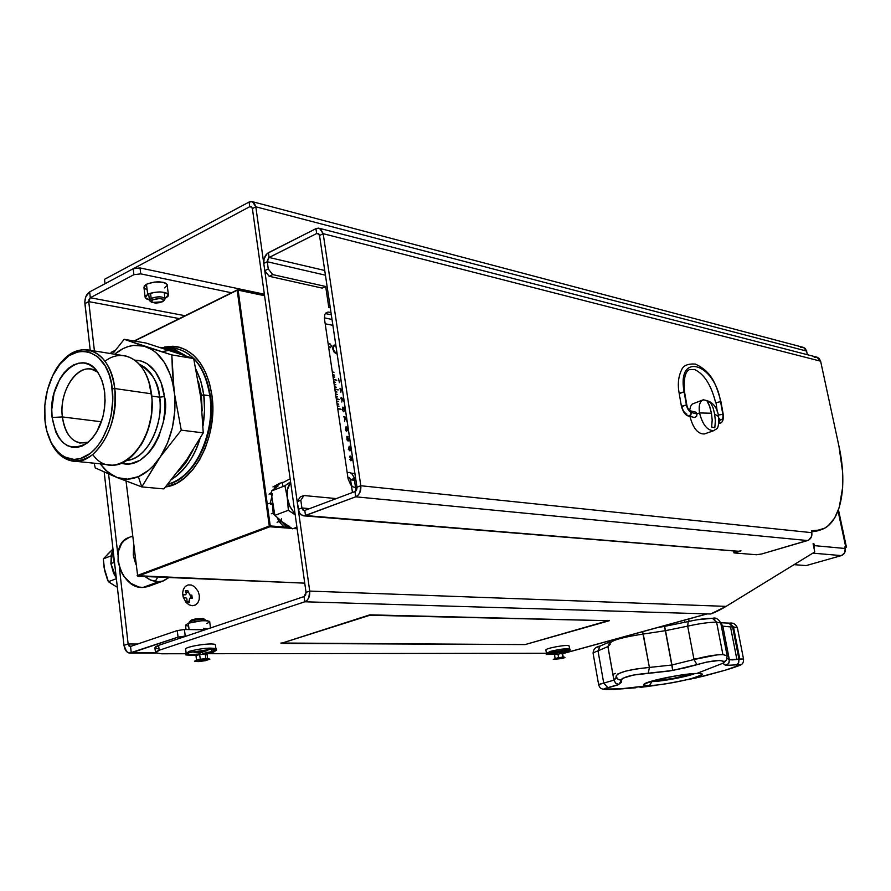 <?xml version="1.0" encoding="UTF-8"?>
<svg xmlns="http://www.w3.org/2000/svg" width="891" height="891" viewBox="0 0 891 891"><rect width="100%" height="100%" fill="white"/><g stroke="black" fill="none" stroke-linecap="round" stroke-linejoin="round"><path stroke-width="1.34" d="M176.941 346.688L165.336 347.045L176.941 346.677M164.512 347.033L178.757 347.067C196.488 352.457 207.558 368.618 211.969 395.548C218.195 436.612 193.592 484.069 165.592 486.92L176.674 483.223L185.072 477.565L192.812 469.68L199.606 459.823L205.186 448.373L209.352 435.721L211.924 422.367L212.804 408.813L211.969 395.548L209.452 383.097L205.364 371.903L199.851 362.392L193.158 354.863L185.528 349.595L177.242 346.744L172.954 346.243L164.512 347.033M248.767 375.3L249.758 375.456L248.767 375.3M334.871 389.244L338.235 389.79L334.871 389.244M341.509 390.325L342.578 390.492L341.509 390.325M342.467 389.746L341.42 389.579L342.467 389.746M249.647 374.666L248.656 374.51L249.647 374.666M137.214 575.686L304.733 583.148L137.704 576.232L126.032 481.062M237.195 290.254L134.519 341.064L237.195 290.254L269.282 526.069L137.125 575.586L269.282 526.069L269.873 526.77L137.704 576.232L269.873 526.77L291.869 528.396L269.873 526.77L270.251 525.935L288.071 527.26L270.251 525.935L238.142 290.143L264.571 295.712L237.619 289.742L237.195 290.254M111.085 353.649L110.974 352.713L115.084 350.686L111.408 352.212L115.451 350.208L111.408 352.212M134.073 340.986L237.619 289.742L264.527 295.411L237.619 289.742L134.073 340.986M293.373 528.508L297.137 528.786L293.373 528.508M295.3 527.806L297.026 527.929L295.3 527.806M337.756 408.835L341.13 409.337L337.689 408.379M337.399 406.396L339.014 406.196L337.333 405.94M337.043 403.957L338.725 404.213L336.976 403.5M336.675 401.529L338.302 401.329L336.609 401.073M336.319 399.09L339.694 399.614L336.252 398.633M335.963 396.662L337.644 396.929L335.896 396.205M335.606 394.234L337.288 394.501L335.539 393.777M335.239 391.806L336.932 392.073L335.172 391.349M334.882 389.378L338.257 389.924L334.816 388.921M334.526 386.95L336.208 387.229L334.459 386.494M334.17 384.522L335.851 384.801L334.103 384.077M333.813 382.105L335.495 382.384L333.746 381.649M333.457 379.689L336.82 380.245L333.39 379.232M333.1 377.261L334.715 377.105L333.034 376.815M332.744 374.844L334.426 375.133L332.677 374.398M332.388 372.438L334.002 372.271L332.321 371.981M352.357 456.281L351.589 458.152L353.059 461.015M349.539 449.81L349.963 450.902L350.107 449.877L349.205 446.202L348.336 449.654L349.539 449.81M346.955 438.639L348.192 439.196L347.947 440.633L346.855 439.72L348.114 441.09L348.492 439.363L347.156 436.891L347.991 436.545L346.877 436.39L346.955 438.639M347.991 426.889L347.267 427.201L347.267 429.094L348.682 431.589M346.543 417.155L345.819 417.456L345.819 419.338L347.234 421.833M342.89 407.053L342.512 410.417L343.781 411.82L344.227 410.328L342.89 407.053M343.659 397.742L342.879 399.536L344.349 402.398M339.983 388.231L340.841 392.318L339.983 388.231M338.547 378.575L339.404 382.651L338.547 378.575M340.574 378.92L341.42 382.985L340.574 378.92M342.222 388.075L341.442 389.868L342.912 392.719M342.4 398.856L341.565 397.397L340.741 398.11L341.988 400.048L341.776 402.041L342.4 398.856M345.095 407.432L344.383 407.733L344.371 409.604L345.786 412.099M344.862 417.434L344.539 421.488L345.218 417.033L343.581 416.788L344.862 417.434M345.474 429.83L346.332 431.289L347.111 430.754L345.897 428.616L346.098 426.589L345.474 429.83M349.439 436.668L348.671 438.506L350.141 441.368M350.898 446.458L350.13 446.948L350.174 448.685L351.6 451.18M350.809 457.217L350.274 457.885L351.199 460.079L349.762 459.333L350.931 460.792L351.544 459.934L350.954 456.816L350.04 455.958L349.517 457.05L350.196 456.437L350.809 457.217M328.501 346.154L330.472 347.702L331.463 345.92L329.882 343.659L328.267 344.539M335.773 344.75L333.178 345.519L332.61 348.648L334.259 352.413L337.166 354.095M337.021 353.17L334.526 351.722L333.223 348.815L333.702 346.265L335.907 345.675M727.223 656.222L720.741 622.965C718.402 618.955 715.751 617.385 712.778 618.265C706.062 618.287 697.887 619.379 688.231 621.562L664.597 626.384L665.521 630.661L687.674 626.15L694.011 659.518L671.948 664.987L665.521 630.661L687.674 626.15C699.424 623.555 709.069 622.219 716.598 622.152C709.069 622.219 699.424 623.555 687.674 626.15L694.011 659.518L717.255 654.863L722.902 654.629L727.112 655.709L722.902 654.629L716.598 622.152L720.741 622.965L716.598 622.152L712.377 618.254L716.598 622.152L722.902 654.629C715.317 654.64 705.694 656.266 694.011 659.518L696.918 664.586L694.011 659.518L671.948 664.987L672.828 670.433L696.918 664.586C713.09 660.231 722 659.396 723.637 662.091L726.521 659.975L723.425 663.027L696.751 673.473C705.728 673.006 703.344 674.888 689.578 679.109C669.598 683.453 656.233 685.591 649.461 685.535C640.15 686.115 642.233 684.277 655.731 680.022C676.314 675.534 689.979 673.351 696.751 673.473L723.425 663.027L723.414 661.211L719.382 660.465L706.708 662.069L685.09 667.849L669.553 670.99L633.412 675.044L622.909 678.218L621.506 679.276L621.317 682.372L617.975 684.867L603.764 689.066L623.132 688.776L649.461 685.535L651.934 681.604C662.18 681.437 687.395 676.703 694.924 673.54C687.395 676.703 662.18 681.437 651.934 681.604L651.844 681.114C665.967 680.134 679.755 677.639 693.231 673.652L672.995 678.485L651.844 681.114L650.118 681.615L651.934 681.604L649.461 685.535C645.418 685.647 643.547 685.302 643.859 684.488C643.959 681.626 682.617 673.54 696.751 673.473L701.217 673.763C709.314 675.523 666.145 685.29 649.461 685.535L618.621 689.088C603.975 689.89 600.389 689.411 607.829 687.64L603.742 683.107L598.017 650.864L600.144 646.008L598.017 650.864C594.33 652.145 592.727 653.148 593.194 653.86L598.674 684.811M729.116 623.165L733.482 626.941L737.436 627.754M732.513 659.908L729.35 659.685L722.813 626.15L730.52 626.93L736.89 659.474L732.513 659.908M743.528 659.006L739.786 659.028L743.528 659.006L737.38 627.676L733.482 626.941L739.786 659.028L733.482 626.941L732.614 626.941L738.94 659.14L739.786 659.028L736.89 659.474L730.52 626.93L732.614 626.941L739.04 659.652L738.505 663.071L736.579 664.831C743.473 664.051 739.73 665.833 725.352 670.177L704.135 676.013L725.385 670.166C741.1 664.53 743.495 666.112 743.562 659.028M737.458 628.044L737.38 627.676C735.621 624.034 733.07 622.531 729.729 623.154L720.685 622.753M684.756 622.352L684.355 620.203L684.756 622.352M615.525 673.396L612.874 674.364M697.085 658.661L693.889 658.872M593.25 653.916C592.638 653.203 594.23 652.19 598.017 650.864L607.896 646.576L609.889 641.798M598.941 684.555L603.742 683.107C599.966 683.92 598.284 684.589 598.719 685.079L598.941 684.555M640.016 687.373L648.926 686.36M603.742 683.107L607.829 687.64L618.911 684.399L615.681 683.23L613.91 680.156L603.742 683.107L598.017 650.864L607.896 646.576L613.91 680.156L603.742 683.107M609.99 641.732L607.94 646.554L610.29 644.26L607.94 646.554L613.955 680.134L615.726 683.208L618.955 684.377L621.35 680.223L618.321 679.555L616.539 677.683L616.026 676.202L617.931 673.852L625.527 671.168L636.987 668.818L649.394 667.437L642.556 631.708L643.246 634.058L665.354 630.694L664.441 626.418L657.48 627.598M610.112 643.246C611.961 640.183 623.009 637.121 643.246 634.058L665.354 630.694L671.781 665.02L649.394 667.437L643.246 634.058C623.009 637.121 611.961 640.183 610.112 643.246M616.071 678.251L613.955 680.134L616.327 677.238L616.071 678.251M616.026 676.202L617.886 679.254L621.35 680.223C622.787 676.993 631.764 674.654 648.292 673.206L649.394 667.437C628.879 669.497 617.753 672.415 616.026 676.202M649.394 667.437L648.292 673.206L672.672 670.455L671.781 665.02L649.394 667.437M725.241 665.165L727.412 664.686L729.161 662.225L729.306 659.674L727.134 658.393L729.35 659.685L722.813 626.15L720.808 623.087M687.674 626.15L688.208 621.562L687.674 626.15M691.616 620.871L688.208 621.562M695.036 678.196L725.352 670.177L740.198 664.886L736.579 664.831L738.706 662.637L738.94 659.14L729.306 659.674L722.768 626.139L721.242 625.515L722.768 626.139L729.384 660.186L728.749 663.171L726.722 665.499M720.797 623.054L722.813 626.15L730.52 626.93L732.614 626.941L728.938 623.154L733.482 626.941L729.35 623.154M729.35 659.685L728.793 663.182L726.12 665.399L728.793 663.182L729.35 659.685M736.579 664.831L726.12 665.399L724.06 664.508L723.425 663.027M704.013 676.046L687.585 679.755M655.954 685.357L640.128 687.362M714.927 619.078L714.359 618.722M711.564 618.376L698.11 619.668M598.529 646.799L597.738 647.245M163.532 348.437L172.197 349.907L179.904 353.772L170.393 349.372L163.532 348.437M172.498 348.136L177.554 348.904C199.049 354.741 207.959 379.789 209.819 395.76L201.399 395.181L198.381 381.303L201.399 395.181L203.749 394.869L202.558 387.919L200.041 378.775L196.109 369.498L200.876 381.37L203.749 394.869L209.819 395.76C205.487 369.72 194.728 354.106 177.554 348.904L165.481 348.526M185.907 355.821L171.506 347.88L168.087 347.256L171.506 347.88L185.907 355.821M209.819 395.76L210.387 396.105L209.819 395.76C215.21 415.262 203.983 473.934 167.876 484.214C194.06 478.723 215.667 433.995 209.819 395.76M209.897 395.771L208.338 387.596M172.152 349.885L161.405 351.722M203.749 394.869L204.562 410.216L203.037 425.876C204.863 413.48 205.097 403.144 203.749 394.869M199.996 438.662C193.915 457.584 184.593 471.094 172.03 479.191C185.64 469.512 194.962 456.003 199.996 438.662M201.399 395.181L202.168 410.907L201.399 395.181M193.069 450.155L186.386 461.861L177.866 471.829L185.116 463.632L193.069 450.155M88.365 442.159L79.889 443.05C70.278 440.477 64.43 431.767 62.37 416.932L101.44 421.777L62.37 416.932C65.823 437.069 74.488 445.478 88.365 442.159M52.135 417.489L62.37 416.932L52.135 417.489L51.778 409.459L54.039 393.254L59.909 378.798L63.963 372.906L68.562 368.217L73.552 364.931L78.742 363.16L83.932 362.993L88.922 364.452L93.522 367.493L97.553 372.004L100.839 377.829L103.256 384.745L104.704 392.474C106.107 414.638 100.26 431.511 87.162 443.105C68.986 452.606 57.302 444.063 52.135 417.489C46.633 379.544 81.816 344.772 98.411 373.273L101.975 380.624L104.258 389.345L105.105 400.716L104.459 409.136L102.777 417.411L96.651 432.168L92.441 438.082L87.697 442.693L82.607 445.834L77.361 447.382L72.182 447.304L67.248 445.611L62.76 442.382L58.884 437.748L55.743 431.901L52.135 417.489M105.049 361.256C124.172 346.154 148.062 362.058 151.403 393.789L114.761 388.543L112.288 388.866C115.696 416.643 102.487 448.696 84.545 456.983C66.647 465.67 48.637 449.432 45.241 422.846L45.007 420.875C43.514 404.748 46.12 389.59 52.847 375.412C69.398 338.502 108.301 345.708 112.288 388.866L114.761 388.543C111.074 350.185 79.299 337.199 60.076 363.996C69.119 352.691 78.976 348.08 89.646 350.185C103.189 354.295 111.564 367.081 114.761 388.543L151.403 393.789C148.151 372.728 139.753 360.164 126.188 356.088L89.646 350.185M149.053 382.373L151.659 394.479C153.519 413.379 149.888 430.375 140.745 445.489L147.75 430.821L151.414 415.44L152.105 399.602L149.053 382.384M159.578 397.197C157.005 379.978 150.289 369.019 139.442 364.341C152.35 372.627 159.055 383.587 159.578 397.197L164.356 396.584C171.027 413.524 152.005 471.963 121.321 463.264L129.997 463.91L139.876 460.402L149.042 452.639L154.343 445.4L158.743 436.835L163.253 422.234L164.701 411.909L164.802 401.596L164.356 396.584L159.578 397.197L151.838 396.105L159.578 397.197C163.855 411.531 153.508 457.083 126.778 460.435C146.202 459.5 163.766 426.154 159.578 397.197M146.035 343.035L124.161 339.304L144.019 346.154L133.594 345.407L128.315 346.521L123.103 348.593L114.616 354.217C124.139 346.365 133.94 343.681 144.019 346.154L151.76 349.528L156.337 352.903L164.323 362.336L170.348 374.866L172.498 382.061L174.58 394.29L172.453 372.215L171.807 354.919L193.681 358.561L171.807 354.919L146.892 347.1C161.059 353.259 170.103 367.471 174.012 389.746L171.807 354.919L124.161 339.304L146.035 343.035L193.681 358.561L200.876 398.088L203.248 432.892L181.263 430.153L174.58 394.29L174.848 410.818L172.431 427.435L167.486 443.105L160.324 456.816L181.263 430.153L174.58 394.29C176.418 417.623 171.662 438.472 160.324 456.816L153.452 465.659L148.641 470.248L138.35 476.663L127.714 479.158L117.378 477.643L141.78 486.909L138.35 476.663C131.166 479.648 124.172 479.971 117.378 477.643L107.878 472.241L100.16 463.799L105.483 470.103L114.571 476.496L95.237 467.909L94.201 463.197L95.237 467.909L117.378 477.643L141.78 486.909L157.941 460.246C152.071 468.098 145.545 473.567 138.35 476.663L141.78 486.909L160.324 456.816L181.263 430.153L203.248 432.892L186.754 459.689L163.877 488.914L141.78 486.909L163.877 488.914M113.803 352.368L124.161 339.304L113.803 352.368M134.909 360.198L141.079 360.989L147.193 363.762L155.168 371.402L161.082 382.662L164.356 396.584C163.187 383.264 154.433 360.432 134.909 360.198M71.837 460.937C62.403 458.976 55.131 452.082 50.019 440.277C60.41 461.271 74.443 466.193 92.129 455.023C108.992 439.519 116.543 417.356 114.761 388.543C119.995 425.43 95.014 466.65 71.837 460.937L108.669 464.668C131.879 470.303 156.738 429.963 151.403 393.789C158.832 442.292 114.783 486.13 92.753 454.533M45.007 420.875L46.7 430.542L51.444 443.206L58.516 452.717L64.241 456.883L73.83 459.433L80.535 458.531L90.425 453.307L96.529 447.416L101.93 439.853L108.279 425.998L111.074 415.64L112.823 399.446L111.52 383.787L109.014 374.354L105.316 366.156L97.887 356.879L88.822 351.845L78.931 351.455L69.075 355.643L60.076 364.007L52.669 375.779L47.446 389.98L44.817 405.438L45.007 420.875M97.598 372.07C81.259 358.694 58.349 388.476 62.37 416.932C59.062 392.408 75.813 364.842 91.751 369.342L97.598 372.07M209.719 621.896L209.663 621.439C205.242 620.069 198.114 620.659 188.279 623.199L189.07 629.569L188.279 623.199L201.377 620.793L207.18 620.737L209.73 621.55M167.207 285.332L167.096 284.463C162.619 281.088 155.736 281.01 146.447 284.229L147.694 294.331C156.994 291.123 163.888 291.179 168.366 294.498L165.826 297.917L167.987 296.335L168.444 294.721L165.86 292.749L160.202 291.925L153.363 292.515L149.32 293.618L145.556 295.923L145.144 297.549L146.514 298.942L149.421 299.911L145.211 297.717L147.694 294.331L146.447 284.229L143.974 287.659L145.11 296.848M164.924 298.329L165.826 297.917L164.924 298.329M90.314 297.728L185.116 315.726L90.314 297.728L89.646 291.903L85.87 296.603L84.801 301.882L90.225 350.274L84.89 303.642C84.634 298.195 86.215 294.286 89.646 291.903L90.314 297.728L133.906 274.673L140.745 273.86L140.021 267.924L133.182 268.737L133.906 274.673L133.182 268.737L89.646 291.903L133.182 268.737L140.021 267.924L264.36 294.219L140.021 267.924L140.745 273.86L231.504 292.771L140.745 273.86L133.906 274.673L90.314 297.728L88.744 301.603L84.89 303.642L88.744 301.603L179.314 318.599L88.744 301.603L89.067 299.276L90.314 297.728M128.137 643.981L137.66 644.026L128.137 643.981L119.294 567.121L128.137 643.981L124.005 645.385L104.169 472.03L124.005 645.385L128.137 643.981L130.531 646.443L128.983 646.008L128.137 643.981M186.921 601.514L189.382 601.08M190.941 598.061L190.407 594.976M188.402 592.459L185.796 591.791M183.123 594.843L183.178 597.081M117.835 554.492L108.579 473.967L117.835 554.492M94.424 350.954L88.744 301.603L94.424 350.954M124.005 645.385L126.589 651.533L128.827 652.936L131.278 652.869L130.531 646.443L177.264 630.572L184.426 629.514L185.228 636.063L178.055 637.132L177.264 630.572L178.055 637.132L129.663 653.081C126.611 652.568 124.729 650.007 124.005 645.385M155.535 652.847L131.278 652.869L155.535 652.847L159.177 650.252L158.598 645.374L154.889 647.902L155.513 646.743L158.598 645.374L159.177 650.252L304.8 601.781L307.05 600.345L308.776 597.805L309.723 591.089L306.025 592.337L305.646 594.999L304.076 596.569L304.8 601.781L710.606 613.999L726.076 606.381L814.775 551.941L813.071 543.777L814.775 551.941L726.076 606.381L309.723 591.089L255.817 206.79L806.589 351.087L807.369 354.696L806.589 351.087L803.504 347.423L805.141 348.403L806.589 351.087L255.817 206.79L254.258 202.981L251.318 201.489L249.079 202.045L249.725 206.723L105.027 283.717L104.514 279.317L249.079 202.045L252.409 201.678L255.817 206.79L252.398 208.605L255.817 206.79L309.723 591.089L726.076 606.381C719.75 610.135 714.593 612.685 710.606 613.999L304.8 601.781L304.076 596.569L158.598 645.374L304.076 596.569L306.025 592.337L309.723 591.089C310.079 596.458 308.442 600.022 304.8 601.781L159.177 650.252L156.092 651.611L155.468 652.758L161.505 653.771L155.524 652.825M186.308 636.074L185.228 636.063L184.426 629.514L205.119 629.77L184.426 629.514L177.264 630.572L130.531 646.443L131.278 652.869L178.055 637.132L186.308 636.074M188.068 625.95L186.765 625.772M185.495 625.226L188.279 623.199L185.495 625.226L186.03 629.525M209.663 621.985L206.812 623.5M192.378 605.724L195.452 605.011L197.847 602.817L199.205 599.476L199.339 595.5L198.214 591.49L194.594 586.701L191.42 585.031L188.19 584.908L185.384 586.367L183.435 589.174L182.655 592.916L183.156 597.026L186.108 602.483L189.104 604.844L192.378 605.724M164.568 287.916L167.174 285.488M167.174 284.686L165.86 283.249L162.975 282.247L154.366 282.057L146.447 284.229L144.32 285.844L143.974 287.659M144.375 288.239L146.558 289.464M183.446 597.928L185.985 597.861L186.954 598.941L186.854 602.461L189.304 602.528L189.393 599.008L190.095 597.984L192.233 598.24L191.843 595.177L189.716 594.91L187.834 590.677L186.642 590.588L185.395 590.588L186.308 593.751L185.595 594.776L182.733 594.854M115.084 567.444L114.07 562.344L110.885 563.58L111.364 554.258L113.034 549.547L110.885 563.58L114.07 562.344L113.925 557.298M110.885 563.58L113.513 573.058L116.298 578.014L110.885 563.58M114.449 585.621L108.379 581.7L107.276 579.072L104.692 570.719L103.3 558.88L112.979 549.034L107.488 554.391M116.498 586.835L108.379 581.7L116.376 578.693L108.379 581.7L104.124 567.79L103.3 558.88L111.041 555.861L103.3 558.88L110.529 551.44M104.258 568.124L105.405 573.281M284.519 527.427L286.379 526.737L281.578 521.168L274.851 515.388L288.361 510.276L287.281 497.746L284.953 485.751L271.51 491.008L284.953 485.751L290.577 481.797L284.953 485.751L287.292 497.746C286.512 491.32 287.626 486.163 290.633 482.265L287.392 489.749L287.292 497.746L289.653 505.988L295.121 514.33L289.998 506.734L287.292 497.746L288.361 510.276L295.199 514.864L288.361 510.276L274.851 515.388L271.889 497.245M271.833 496.543L271.51 491.008L278.081 485.974M282.269 482.967L290.154 478.801M292.538 528.82L296.915 527.205L292.538 528.82L283.104 522.36M280.119 519.999L279.785 522.427L281.656 521.725L279.785 522.427L284.084 526.971M281.578 521.168L281.478 520.478M281.5 518.751L281.656 521.725L286.379 526.737L287.136 525.278M286.779 525.957L287.359 527.082L289.074 526.091M289.219 526.392L287.359 527.082L291.346 528.073M277.056 522.26L278.916 521.569L277.268 517.571M274.517 513.984L273.749 514.285M282.948 486.13L282.169 482.276L275.119 486.542M275.497 486.92L276.032 487.5M272.958 486.931L280.331 483M268.436 503.738L270.296 503.025L272.479 493.803L270.296 503.025L272.557 503.382M271.666 494.115L270.619 494.527M271.31 513.795L273.169 513.093L272.323 503.593L270.474 504.306L272.991 503.526M269.037 494.137L271.577 492.456M273.971 489.07L276.01 486.196L274.161 486.92M163.376 580.932L168.978 577.524L162.396 581.233L157.451 581.767L151.481 580.487L144.81 576.522L150.134 579.918L158.431 581.79L142.983 587.459L158.431 581.79L163.376 580.932L147.939 586.601L142.983 587.459L138.84 587.035L130.699 583.293L123.793 576.221L121.165 571.766L118.058 561.865L118.191 551.975L121.532 543.655L124.239 540.492L129.551 537.262C107.666 543.577 119.84 589.285 142.983 587.459L148.496 586.389M135.788 564.181L133.294 554.837L133.617 545.648L133.438 555.939L135.788 564.181M131.211 536.761L132.536 536.505M155.134 581.511L157.863 577.067M845.715 546.862L846.428 547.107L845.125 548.032L845.715 546.862L844.857 546.784L845.225 548.5L814.341 545.626L814.174 549.056L814.341 545.626L845.225 548.5L844.601 552.932L841.371 555.605C844.367 554.391 845.648 552.019 845.225 548.5L844.857 546.784L845.715 546.862L838.041 510.944L845.715 546.862L844.924 547.085L845.715 546.862M249.725 206.723L251.039 206.578L252.398 208.605L306.025 592.337L252.398 208.605L251.429 206.779L249.725 206.723L251.93 207.291L249.725 206.723L105.027 283.717L104.514 279.317L249.079 202.045L249.725 206.723M800.619 347.501L802.546 347.234M813.138 544.111L813.973 543.866L813.071 543.777L813.973 543.866L814.341 545.626L813.505 545.871M812.815 553.144L841.371 555.605L812.815 553.144M794.048 564.66L806.177 565.573L841.371 555.605L806.177 565.573L794.048 564.66M355.554 487.678L352.892 486.787L350.698 484.827L348.103 478.879L324.447 318.688L324.803 314.568L326.117 312.763L328.077 312.039L330.984 312.507M693.799 617.597L564.604 653.159L706.964 613.899L563.981 653.248L561.675 653.248L564.705 653.125M161.505 653.771L185.707 653.749L161.505 653.771M208.416 653.716L546.072 653.27L208.416 653.716M155.535 648.347L158.62 648.882M699.157 616.127L701.184 615.547L699.157 616.127M570.073 649.372L570.028 649.138C566.776 648.303 560.294 649.038 550.571 651.343L550.738 652.312L567.701 649.684L570.195 650.107L565.651 652.301L565.484 651.343L569.594 649.829M555.561 654.317L546.261 654.484L550.738 652.312L550.571 651.343L546.105 653.526L546.261 654.484M559.637 652.669L565.484 651.343L565.651 652.301L561.419 653.303M546.706 653.794L557.031 653.125M563.992 656.99L557.621 657.814L553.266 659.373L561.987 658.527L564.983 657.558L563.992 656.99M563.335 657.803L555.182 658.772L563.335 657.803M554.503 654.829L555.126 658.416L554.503 654.829L562.032 653.404L563.201 657.023L562.655 653.871M562.667 657.057L562.032 653.404L562.667 657.057M558.59 657.614L557.944 653.883L558.59 657.614M556.229 654.35L558.212 652.167L554.837 654.907M564.259 649.873L561.898 650.842L561.775 650.152L561.898 650.842C557.053 652 553.667 652.401 551.741 652.045M216.48 649.405L216.413 648.882C210.822 647.356 201.767 648.18 189.248 651.321L189.393 652.535L211.356 649.238L216.569 650.085L212.916 652.524L212.76 651.321L216.134 649.795M197.835 655.108L195.998 655.698L196.532 659.997L195.998 655.698L199.673 654.506L200.252 659.14L199.673 654.506L205.231 653.905L205.81 658.471L205.231 653.905L207.102 654.495L207.592 658.427L207.102 654.495M205.854 658.861L200.286 659.474L205.854 658.861L207.714 659.44L205.854 658.861M198.359 660.097L198.504 661.222L204.039 660.621L203.85 659.084L204.039 660.621L207.714 659.44L198.504 661.222L196.61 660.654L200.286 659.474L196.61 660.654L198.504 661.222L198.359 660.097M196.555 655.52L185.851 654.941L189.393 652.535L189.248 651.321L185.707 653.738L185.851 654.941M203.894 653.37L212.76 651.321L212.916 652.524L206.122 654.183M186.13 654.027C188.179 654.751 192.423 654.762 198.849 654.072M203.471 628.289L205.743 629.558M207.224 658.427L198.648 659.451L194.438 661.211L198.381 661.623L205.665 660.643L209.853 659.128L207.224 658.427M203.482 619.301L203.471 618.554L192.055 619.679L191.131 621.072C196.777 619.535 201.411 619.067 205.008 619.679L205.364 619.913C202.424 618.989 197.668 619.368 191.131 621.072L191.287 622.341L191.131 621.072L189.326 622.865M208.94 649.294L207.169 650.697L207.013 649.416L207.169 650.697C200.62 652.335 195.864 652.769 192.913 651.967L192.991 651.544M189.215 622.152L191.131 621.072L192.055 619.679L189.449 621.862M203.571 618.599L195.329 618.877L190.496 620.76M151.058 301.759L149.51 300.646L151.169 298.396L152.417 299.888C158.999 297.95 162.741 298.262 163.643 300.813L162.351 301.826L151.849 302.45L152.417 299.888L151.169 298.396L149.421 300.278L151.281 302.06M151.169 298.396L150.523 293.206L151.169 298.396C157.373 296.269 161.962 296.302 164.946 298.496L164.835 299.521C163.744 296.413 159.188 296.035 151.169 298.396M152.417 299.888L159.255 298.574L162.362 299.02L163.777 300.523L160.425 302.55L155.546 303.14L151.258 302.038L151.236 300.757L152.417 299.888M564.226 649.907L564.515 651.544L559.548 652.635M569.126 646.164L569.082 645.93C568.235 644.037 543.889 648.503 545.916 650.185L546.395 652.936M569.36 649.784L565.941 651.143L565.707 649.762M557.109 653.058L546.907 653.682M211.301 649.238L211.601 651.577L203.749 653.315M215.477 645.362L215.41 644.85C213.751 641.943 182.455 646.888 185.684 649.539L186.074 652.747M215.834 649.684L213.127 651.076L212.904 649.272M198.983 653.983C192.356 654.696 188.168 654.64 186.397 653.827M319.535 235.525L323.188 233.687L320.56 228.876L318.343 228.118L315.937 228.675L316.661 233.531L318.499 233.62L319.535 235.525L356.957 487.199L354.941 491.576L355.721 496.81L358.059 495.24L359.853 492.578L360.81 485.74L811.824 532.673L811.423 530.746L816.089 530.802L824.576 528.218L828.307 525.634L834.622 518.05L839.222 507.547L842.652 487.355L842.574 471.673L838.966 446.246L820.622 361.189L816.769 357.135L819.063 358.327L820.622 361.189L838.966 446.246C848.065 487.076 840.725 524.242 820.455 529.967L811.423 530.746L811.824 532.673L360.81 485.74L323.188 233.687L820.622 361.189L323.188 233.687L360.81 485.74L356.957 487.199L360.81 485.74C361.211 491.153 359.507 494.839 355.721 496.81L354.941 491.576L304.789 510.42L305.513 515.544L355.721 496.81L304.299 515.833L300.868 514.664L299.176 512.414L297.182 501.655L300.289 496.922L303.931 495.53L300.824 500.263L297.182 501.655L298.251 509.351L301.904 507.97L309.545 508.638L301.904 507.97L298.251 509.351L299.977 513.728L303.218 515.789L738.338 551.251L305.513 515.544L304.789 510.42L303.864 510.521L301.904 507.97L302.951 510.086L304.789 510.42L354.941 491.576L356.578 489.905L357.013 487.889L319.535 235.525L318.065 233.397L316.661 233.531L315.937 228.675L319.501 228.33L323.188 233.687L319.535 235.525M268.414 252.699L315.937 228.675L267.311 253.412L264.115 258.613L263.769 263.48C263.435 258.535 264.983 254.937 268.414 252.699L269.082 257.466L324.725 270.485L269.082 257.466L268.414 252.699M263.769 263.48L267.244 261.742L268.258 268.959L264.783 270.697L268.258 268.959L272.713 274.595L269.227 276.31L272.713 274.595L325.672 286.479L322.219 288.116L269.227 276.31L264.783 270.697L263.769 263.48L267.244 261.742L325.427 275.196L267.244 261.742L269.082 257.466L316.661 233.531L319 234.133L316.661 233.531L268.648 257.744L267.2 261.108L268.258 268.959L272.713 274.595L325.672 286.479L328.79 307.451L330.271 307.763M814.207 357.347L816.279 357.068M811.656 531.86L817.17 530.936L811.656 531.86M352.468 492.511L350.586 479.848L354.451 480.26L350.586 479.848L348.726 477.442L347.902 477.498L349.562 477.843L350.586 479.848L354.184 478.467L353.838 476.93L351.589 473.422L349.406 472.408L347.178 472.62M349.395 477.721L347.902 477.554M300.289 496.922L297.182 501.655L300.824 500.263L301.904 507.97L300.824 500.263L303.931 495.53L300.289 496.922M336.286 498.592L303.931 495.53L336.286 498.592M355.687 478.634L354.184 478.467L356.021 490.796M303.876 515.844L735.131 551.072M733.649 551.184L733.995 552.921L741.011 550.85L733.995 552.921L756.526 554.748L761.749 553.968L807.602 540.547L355.721 496.81L807.602 540.547C810.877 539.189 812.28 536.571 811.824 532.673L811.623 536.427L808.66 540.113L761.749 553.968M738.338 551.251L741.011 550.85M324.357 317.875L332.009 319.446M332.889 325.338L325.204 323.789M325.349 313.565L331.318 314.801M354.93 473.544L351.21 473.132M354.072 477.854L355.587 478.022M710.194 401.863L713 407.588L714.627 414.059L718.614 416.598L714.627 414.059L713 407.588L710.194 401.863L708.067 402.621L710.194 401.863L708.746 401.395L710.194 401.863M703.678 399.714C699.869 400.961 698.488 405.372 699.535 412.923L711.452 413.246L709.269 405.216L707.02 401.017L708.746 401.395L707.02 401.017L709.826 406.753L711.452 413.246L712.187 420.062L711.631 427.023L714.816 427.803L715.362 420.819L714.627 414.059L715.362 420.819L714.816 427.803L711.631 427.023L712.187 420.062L711.452 413.246L699.535 412.923C698.511 405.839 699.702 401.496 703.099 399.87M689.834 410.662L691.483 412.566C689.033 411.564 687.34 409.025 686.393 404.937L684.11 391.862C676.525 351.355 714.671 362.915 720.552 401.574L722.835 414.304C723.314 418.157 722.456 419.995 720.251 419.817L718.937 419.483L720.251 419.817L718.837 418.013L720.251 419.817C722.456 419.995 723.314 418.157 722.835 414.304L718.302 415.083L722.835 414.304L720.552 401.574L715.685 402.888L720.552 401.574C714.671 362.915 676.525 351.355 684.11 391.862L686.393 404.937L681.882 406.563C682.818 410.651 684.511 413.179 686.972 414.17M689.823 410.662L691.483 412.566L696.996 413.936L696.194 412.433M695.392 412.054L696.974 413.825L699.535 412.923C702.464 424.372 707.086 430.32 713.413 430.765M703.01 399.903L692.296 404.024L690.603 406.307L689.612 410.528M717.244 411.575L716.108 403.155M713.992 430.609L713.914 430.643C707.465 430.776 702.665 424.873 699.535 412.923L696.996 413.936L691.483 412.566C689.033 411.564 687.34 409.025 686.393 404.937L681.415 406.285L679.142 393.221L684.11 391.862L679.61 393.51M718.77 423.37C722.245 423.348 723.737 420.418 723.258 414.56L720.975 401.83C716.386 385.669 712.689 372.082 695.336 364.063C687.885 363.606 683.33 365.499 681.682 369.72C678.363 376.447 677.516 384.244 679.131 393.098M718.814 423.013L720.251 419.817L718.814 423.013M689.946 416.398C693.075 428.27 697.876 434.129 704.336 433.962L704.436 433.928M694.635 417.489L696.628 416.231L696.996 413.936L696.472 416.487L694.423 417.478M688.632 416.075L690.803 415.173L691.483 412.566L689.69 415.986L688.164 415.908M280.943 643.024L525.1 644.583L609.277 620.726L369.821 614.846L609.277 620.726L369.888 615.258L280.999 643.425L369.821 614.846L280.999 643.425L525.1 644.583L609.221 620.37M689.099 621.361L688.654 619.022M609.812 641.854L600.2 645.997C595.478 646.844 593.116 649.339 593.128 653.459M635.896 687.763L618.599 689.088M618.543 689.088C598.273 690.659 600.445 687.885 598.719 685.079M610.179 640.618L610.034 642.823M726.521 659.975L727.112 655.709M683.765 680.49L684.422 680.356M702.966 676.314L704.079 676.035M167.82 484.292C194.583 478.913 216.223 434.251 210.376 395.994C206.077 369.954 195.14 354.262 177.554 348.904L160.068 347.345M210.476 627.966L209.663 621.439M167.096 284.463L168.366 294.498M130.22 653.081L155.814 653.058M132.492 536.092L129.54 537.262M838.464 509.808L846.428 547.107M252.409 201.678L803.504 347.423M155.446 652.234L154.945 647.969M707.265 613.899L699.123 616.138M570.195 650.107L570.028 649.138M555.149 654.651L558.212 652.167L561.775 653.426M197.134 655.331L201.21 652.357L205.776 654.083M216.569 650.085L216.413 648.882M207.135 629.091L205.153 628.411M205.008 619.679L203.471 618.554M205.465 620.648L205.364 619.913M148.674 293.874L149.432 300.067M164.167 292.315L164.946 298.496M164.835 299.521L163.643 300.813M569.082 645.93L569.605 648.915M215.41 644.85L215.878 648.548M319.501 228.33L817.292 357.269M354.117 478.033L355.62 478.189M820.165 530.045L817.136 530.947M704.336 433.962L713.914 430.643C716.275 428.114 719.237 431.077 718.547 416.231C717.01 406.307 711.876 400.85 703.144 399.847M695.637 412.121L690.035 410.74C688.743 410.138 687.685 408.301 686.861 405.216L684.578 392.151C682.773 372.483 688.286 370.255 689.188 369.698L694.501 369.475C704.191 373.975 711.241 385.079 715.673 402.788M694.044 417.4L688.687 416.086M681.415 406.285C683.13 412.143 685.469 415.384 688.431 416.019"/></g></svg>
